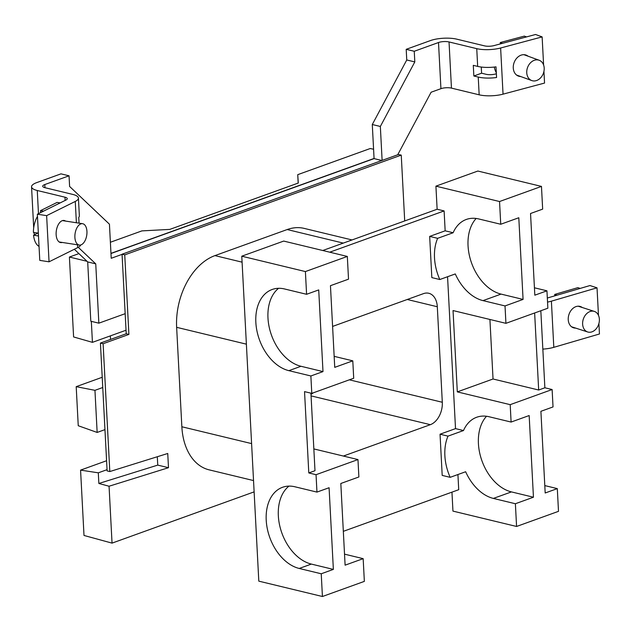 <?xml version="1.0" encoding="UTF-8"?>
<svg xmlns="http://www.w3.org/2000/svg" width="631" height="631" viewBox="0 0 631 631"><rect width="100%" height="100%" fill="white"/><g stroke="black" fill="none" stroke-linecap="round" stroke-linejoin="round"><path stroke-width="0.95" d="M401.253 155.116L398.437 154.516L122.051 254.214L126.224 333.767L100.424 343.075L107.12 470.907L109.802 471.554L103.105 343.721L128.905 334.414L124.741 254.869L401.253 155.116L404.708 220.945M254.127 491.872L112.042 543.125L84.002 535.459L80.571 470.119L98.302 472.824L98.862 483.472L157.75 465.11L168.485 467.697L167.743 453.484L109.802 471.554M157.75 465.11L157.308 456.741M98.862 483.472L109.06 486.233L168.485 467.697M112.042 543.125L109.06 486.233M107.057 469.661L98.302 472.824M80.571 470.119L106.592 460.733M97.15 432.44L78.244 425.728L76.201 386.661L94.95 390.329L97.15 432.44L104.959 429.624M102.75 387.513L94.95 390.329M76.201 386.661L102.214 377.275M298.179 183.085L297.737 174.669L298.289 183.037L169.81 229.392L141.904 230.891L110.386 242.257M374.065 158.452L110.969 253.362M297.737 174.669L370.239 148.522L373.584 149.231M91.329 321.36L92.434 342.349L73.598 336.946L69.41 257.038L78.914 253.607M69.41 257.038L87.031 261.297M92.434 342.349L126.034 330.226M110.528 339.423L110.346 335.889M253.536 480.57L209.129 469.85A59.645 40.068 -76.4 0 1 181.854 426.761L176.641 327.323A59.645 40.068 -76.4 0 1 214.942 255.61L287.184 229.55A59.645 40.068 -76.4 0 1 304.166 228.39L352.019 239.946M476.16 218.46A42.869 29.034 -109.8 0 0 471.026 261.431A42.869 29.034 -109.8 0 0 501.061 294.101L523.075 299.417L505.021 305.932L483.007 300.616A42.869 29.034 -109.8 0 1 455.282 273.941L439.807 279.525A42.869 29.034 70.2 0 1 437.646 238.329L453.129 232.744L445.155 230.82L444.114 210.928L437.133 209.247L435.918 186.161L499.547 201.526L541.469 186.405L477.848 171.04L435.918 186.161M523.075 299.417L518.8 217.742L500.738 224.257L499.547 201.526M453.129 232.744A42.869 29.034 -109.8 0 1 466.317 219.454A42.869 29.034 -109.8 0 1 478.724 218.941L500.738 224.257M541.469 186.405L542.66 209.129L530.537 213.507L534.82 295.182L546.943 290.812L534.425 287.791M448.01 436.131L440.044 434.207L442.197 475.403L450.171 477.328A42.869 29.034 70.2 0 1 448.01 436.131L463.493 430.547A42.869 29.034 -109.8 0 1 476.681 417.257A42.869 29.034 -109.8 0 1 489.088 416.744L511.102 422.06L510.195 404.66L552.117 389.532L553.032 406.932L540.901 411.309L545.184 492.992L557.307 488.615L544.798 485.594M510.195 404.66L457.309 391.89L493.04 378.994L538.677 390.021L534.638 312.976M493.04 378.994L489.916 319.467M538.677 390.021L544.868 387.781L540.83 310.744M552.117 389.532L544.868 387.781M451.954 492.148L452.948 511.102L516.576 526.467L558.498 511.339L557.307 488.615M457.309 391.89L453.042 310.562L505.928 323.332L547.858 308.212L546.943 290.812M486.533 416.263A42.869 29.034 -109.8 0 0 481.398 459.234A42.869 29.034 -109.8 0 0 511.433 491.904L533.447 497.22L515.385 503.735L493.371 498.419A42.869 29.034 -109.8 0 1 465.654 471.743L450.171 477.328M533.447 497.22L529.164 415.545L511.102 422.06M516.576 526.467L515.385 503.735M505.928 323.332L505.021 305.932M344.526 554.152L363.164 558.656L345.102 565.171L340.819 483.488L358.881 476.973L357.966 459.573L313.844 448.917M334.162 356.349L352.792 360.845L334.738 367.36L330.455 285.685L348.517 279.17L347.326 256.438L305.396 271.567L241.776 256.202L258.805 581.143L322.425 596.508L364.355 581.38L363.164 558.656M333.365 569.399L321.234 573.776L299.22 568.46A42.869 29.034 70.2 0 1 267.339 528.849A42.869 29.034 70.2 0 1 282.538 487.29A42.869 29.034 70.2 0 1 294.945 486.785L316.959 492.101L329.082 487.724L333.365 569.399L311.351 564.082A42.869 29.034 70.2 0 1 280.598 529.101A42.869 29.034 70.2 0 1 288.959 486.115M241.776 256.202L283.698 241.074L347.326 256.438M322.993 371.596L310.87 375.973L288.856 370.657A42.869 29.034 70.2 0 1 256.967 331.038A42.869 29.034 70.2 0 1 272.166 289.487A42.869 29.034 70.2 0 1 284.573 288.974L306.587 294.291L318.718 289.921L322.993 371.596L300.987 366.28A42.869 29.034 70.2 0 1 270.234 331.291A42.869 29.034 70.2 0 1 278.594 288.304M357.966 459.573L316.044 474.693L308.796 472.942L314.987 470.71L310.925 393.168M308.796 472.942L304.536 391.622L311.785 393.373L310.87 375.973M305.396 271.567L306.587 294.291M321.234 573.776L322.425 596.508M316.044 474.693L316.959 492.101M352.792 360.845L353.707 378.245L311.785 393.373M322.756 250.507L437.133 209.247M457.925 474.528L458.721 489.703L343.327 531.334M463.493 430.547L455.519 428.623L447.56 276.725M440.044 434.207L455.519 428.623M437.646 238.329L429.672 236.404L431.833 277.601L439.807 279.525M429.672 236.404L445.155 230.82M329.737 252.195L444.114 210.928M332.592 326.424L423.472 293.636A18.638 12.517 -76.4 0 1 428.78 293.273A18.638 12.517 -76.4 0 1 437.307 306.745L407.263 299.488M349.345 379.823L442.307 402.27L437.307 306.745M310.988 394.438A18.638 12.517 103.6 0 0 313.181 392.868M442.307 402.27A18.638 12.517 -76.4 0 1 430.342 424.679L311.067 395.874M343.382 456.047L430.342 424.679M122.051 254.214L124.741 254.869M126.224 333.767L128.905 334.414M100.424 343.075L103.105 343.721M528.092 56.214A11.184 8.716 110 0 0 526.128 55.102A11.184 8.716 110 0 0 513.271 68.022A11.184 8.716 110 0 0 518.469 76.114A11.184 8.716 110 0 0 520.693 76.532M34.855 234.566A18.638 5.592 177 0 1 33.971 232.989L33.94 232.453M122.059 254.372L111.222 258.284L109.439 224.194L69.607 186.453L69.047 175.804L60.994 173.856L36.74 182.604A18.638 5.592 -3 0 0 31.55 186.823A18.638 5.592 -3 0 0 37.261 190.499L38.475 213.657M76.39 222.751L75.27 201.439L46.631 215.644L37.355 214.217L39.777 260.382L49.052 261.81L77.692 247.604L77.542 244.804M46.631 215.644L49.052 261.81M37.261 190.499L64.977 197.195A7.454 2.24 -3 0 1 67.257 198.662A7.454 2.24 -3 0 1 65.995 200.011L37.355 214.217M79.056 223.161L78.749 217.372A18.638 5.592 -3 0 0 79.356 215.834L78.425 198.079A18.638 5.592 -3 0 0 72.715 194.403L45.006 187.707A7.454 2.24 -3 0 1 42.719 186.24A7.454 2.24 -3 0 1 44.793 184.552L69.047 175.804M75.27 201.439A18.638 5.592 -3 0 0 78.425 198.079M80.729 244.97A18.638 5.592 177 0 1 77.692 247.604M62.256 242.446A11.184 6.081 -81.2 0 1 56.143 234.614A11.184 6.081 -81.2 0 1 59.03 223.445A11.184 6.081 -81.2 0 1 65.553 221.079M496.376 73.78L495.524 74.008A7.454 2.24 -3 0 1 485.973 74.269L481.587 73.204L481.264 67.044M543.938 71.327L544.553 83.063L503.041 94.161A18.638 5.592 177 0 1 479.166 94.816L478.235 77.061L473.849 75.996L473.289 65.348L477.675 66.405L476.744 48.65L449.035 41.954A7.454 2.24 -3 0 0 438.506 42.522L440.927 88.687A7.454 2.24 177 0 1 451.457 88.119L479.166 94.816M476.744 48.65A18.638 5.592 -3 0 0 500.628 47.995L542.132 36.898L535.545 34.492L494.034 45.598A7.454 2.24 -3 0 1 484.49 45.858L456.773 39.161A18.638 5.592 -3 0 0 430.452 40.573L406.198 49.328L406.758 59.977L372.29 124.52L374.073 158.61L110.977 253.52M542.132 36.898L543.606 65.048M478.235 77.061A18.638 5.592 -3 0 0 496.573 77.503L496.013 66.847A18.638 5.592 177 0 1 477.675 66.405M381.858 160.495L374.073 158.61M382.118 160.4L380.343 126.468L372.29 124.52M380.343 126.468L414.812 61.925L406.758 59.977M414.812 61.925L414.252 51.269L406.198 49.328M414.252 51.269L438.506 42.522M473.849 75.996L481.587 73.204M440.927 88.687L431.123 92.221L397.711 154.776M125.167 313.678L98.854 323.175L90.801 321.226L87.693 261.92L95.746 263.868L98.854 323.175M74.332 249.269L87.693 261.92M78.26 247.305L95.746 263.868M582.255 307.51A11.184 8.377 107.9 0 0 580.331 306.5A11.184 8.377 107.9 0 0 568.239 319.68A11.184 8.377 107.9 0 0 573.476 327.789A11.184 8.377 107.9 0 0 575.63 328.096M547.534 302.083A18.638 5.592 -3 0 0 551.391 301.168L597.029 287.823L589.977 285.551L547.322 298.029M597.029 287.823L598.472 315.342M598.906 323.529L599.45 333.988L553.805 347.334A18.638 5.592 177 0 1 542.841 349.109M500.273 42.537L524.329 36.109L526.53 36.906L502.473 43.342L500.273 42.537L500.344 43.91M554.736 294.417L577.846 287.657L580.197 288.414L557.086 295.174L554.736 294.417L554.815 295.836M40.487 210.651L57.09 202.417L60.182 202.898L43.578 211.125L40.487 210.651L40.589 212.608M529.685 79.34A10.814 8.424 -70 0 1 528.163 66.105A10.814 8.424 -70 0 1 539.174 60.253A10.814 8.424 -70 0 1 541.256 61.475A10.814 8.424 -70 0 1 542.778 74.71A10.814 8.424 -70 0 1 531.767 80.563A10.814 8.424 -70 0 1 529.685 79.34M496.329 72.77A18.638 14.521 -70 0 1 494.325 67.06M584.7 316.139A10.814 8.1 -72.1 0 1 594.315 311.399A10.814 8.1 -72.1 0 1 597.305 327.237A10.814 8.1 -72.1 0 1 587.69 331.977A10.814 8.1 -72.1 0 1 584.7 316.139M85.556 239.559A10.814 5.884 -81.2 0 1 79.269 245.073A10.814 5.884 -81.2 0 1 76.28 229.211A10.814 5.884 -81.2 0 1 82.566 223.697A10.814 5.884 -81.2 0 1 85.556 239.559M39.043 246.413A18.638 10.135 -81.2 0 1 33.546 235.213L38.499 235.978A18.638 10.135 -81.2 0 1 38.349 233.139L33.404 232.374A18.638 10.135 -81.2 0 1 35.825 219.746A18.638 10.135 -81.2 0 1 37.474 216.425M37.884 233.068L33.546 235.213M343.288 243.101L287.184 229.55M214.942 255.61L242.091 262.165M246.382 344.163L176.641 327.323M181.854 426.761L251.595 443.601M501.061 294.101L483.007 300.616M511.433 491.904L493.371 498.419M311.351 564.082L299.22 568.46M300.987 366.28L288.856 370.657M64.977 197.195L65.143 200.429M500.628 47.995L503.041 94.161M451.457 88.119L449.035 41.954M44.959 187.699L44.793 184.552M551.391 301.168L553.805 347.334M31.55 186.823L33.695 227.791M539.174 60.253L523.904 54.684M531.767 80.563L516.497 75.002M594.315 311.399L578.17 306.193M587.69 331.977L571.544 326.779M79.269 245.073L59.18 241.973M82.566 223.697L62.477 220.605"/></g></svg>
